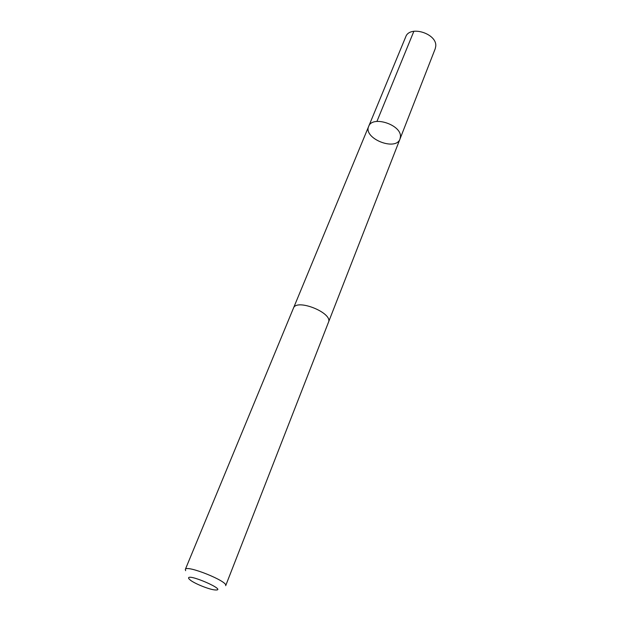 <?xml version="1.0" encoding="UTF-8"?>
<svg xmlns="http://www.w3.org/2000/svg" width="621" height="621" viewBox="0 0 621 621"><rect width="100%" height="100%" fill="white"/><g stroke="black" fill="none" stroke-linecap="round" stroke-linejoin="round"><path stroke-width="0.93" d="M400.444 136.69L400.009 138.972C395.825 151.586 362.967 138.374 368.68 126.374C372.196 115.242 401.515 124.705 400.444 136.69L400.009 138.972L435.22 48.741L435.74 46.303C437.316 33.588 409.635 24.949 405.715 36.88L368.68 126.374C372.196 115.242 401.515 124.705 400.444 136.69M185.314 569.457C186.052 564.411 228.629 581.528 225.679 585.681L328.478 322.268C333.236 312.984 296.427 298.181 293.438 308.179L185.314 569.457L185.632 570.683M188.854 578.733L190.352 580.146C194.916 583.732 208.866 589.337 214.633 589.911C230.096 591.464 184.709 571.747 188.854 578.733M376.931 121.421L413.881 31.26M328.556 322.043L400.009 138.972M293.539 307.962L368.68 126.374"/></g></svg>
